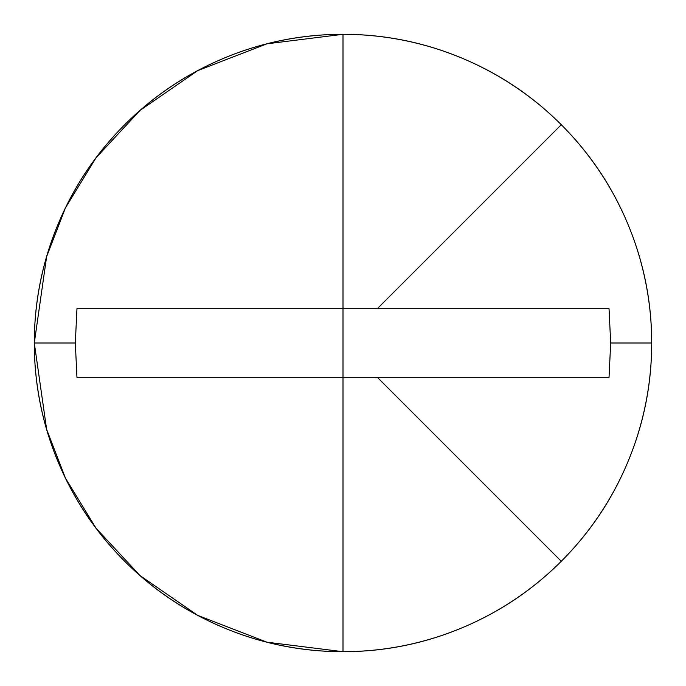 <?xml version="1.0" encoding="UTF-8"?>
<svg xmlns="http://www.w3.org/2000/svg" width="686" height="686" viewBox="0 0 686 686"><rect width="100%" height="100%" fill="white"/><g stroke="black" fill="none" stroke-linecap="round" stroke-linejoin="round"><path stroke-width="1.03" d="M343 34.3L343 308.7L377.3 308.7L561.285 124.715A308.7 308.7 0 0 0 343 34.3A308.7 308.7 0 0 1 651.7 343L610.677 343L609.039 377.3L377.3 377.3L561.285 561.285A308.7 308.7 0 0 0 561.285 124.715L377.3 308.7L609.039 308.7L610.677 343L609.039 377.3L76.961 377.3L75.323 343L34.3 343A308.7 308.7 0 0 0 343 651.7L343 34.3A308.7 308.7 0 0 0 34.3 343L46.648 256.564L65.513 207.729L96.04 157.78L140.021 110.42L197.731 70.615L267.008 43.801L343 34.3C302.063 34.3 262.687 42.129 224.862 57.796C187.046 73.462 153.664 95.774 124.715 124.715C95.774 153.664 73.462 187.046 57.796 224.862C42.129 262.687 34.3 302.063 34.3 343L75.323 343L76.961 308.7L343 308.7L343 651.7A308.7 308.7 0 0 0 561.285 561.285L377.3 377.3L76.961 377.3L75.323 343L76.961 308.7L609.039 308.7L610.677 343L651.7 343A308.7 308.7 0 0 1 343 651.7L267.008 642.199L197.731 615.385L140.021 575.58L96.04 528.22L65.513 478.271L46.648 429.436L34.3 343C34.3 383.937 42.129 423.313 57.796 461.138C73.462 498.954 95.774 532.336 124.715 561.285C153.664 590.226 187.046 612.538 224.862 628.205C262.687 643.871 302.063 651.7 343 651.7C383.937 651.7 423.313 643.871 461.138 628.205C498.954 612.538 532.336 590.226 561.285 561.285C590.226 532.336 612.538 498.954 628.205 461.138C643.871 423.313 651.7 383.937 651.7 343C651.7 302.063 643.871 262.687 628.205 224.862C612.538 187.046 590.226 153.664 561.285 124.715C532.336 95.774 498.954 73.462 461.138 57.796C423.313 42.129 383.937 34.3 343 34.3"/></g></svg>
